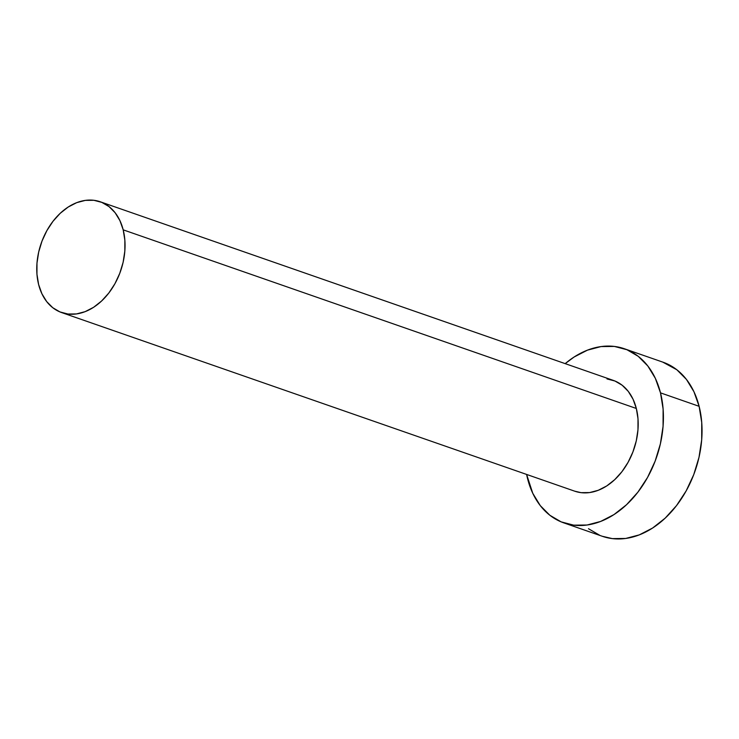 <?xml version="1.0" encoding="UTF-8"?>
<svg xmlns="http://www.w3.org/2000/svg" width="739" height="739" viewBox="0 0 739 739"><rect width="100%" height="100%" fill="white"/><g stroke="black" fill="none" stroke-linecap="round" stroke-linejoin="round"><path stroke-width="1.11" d="M606.987 378.931L614.977 381.028L622.155 385.222L628.261 391.365L633.046 399.217L636.334 408.473A58.658 42.058 -70.8 0 0 613.333 380.4L100.19 201.756A58.658 42.058 109.2 0 1 123.191 229.838L636.334 408.473L637.997 418.782L637.969 429.747L636.261 440.934L632.917 451.935L628.085 462.309L621.952 471.667L614.737 479.639L606.728 485.939L598.239 490.299L589.583 492.571L581.094 492.664L574.637 491.158M61.614 312.56L574.757 491.195A58.658 42.058 -70.8 0 0 622.663 470.725A58.658 42.058 -70.8 0 0 636.334 408.473L123.191 229.838A58.658 42.058 109.2 0 1 109.52 292.09A58.658 42.058 109.2 0 1 61.614 312.56A58.658 42.058 109.2 0 1 38.613 284.487A58.658 42.058 109.2 0 1 52.284 222.236A58.658 42.058 109.2 0 1 100.19 201.756M563.737 522.852L602.359 536.302A92.181 66.085 -70.8 0 0 677.635 504.127A92.181 66.085 -70.8 0 0 699.122 406.311A92.181 66.085 -70.8 0 0 662.975 362.184L624.353 348.743A92.181 66.085 109.2 0 1 660.5 392.862L699.122 406.311L660.5 392.862A92.181 66.085 109.2 0 1 639.013 490.687A92.181 66.085 109.2 0 1 563.737 522.852A92.181 66.085 109.2 0 1 527.591 478.733A92.181 66.085 109.2 0 1 526.611 474.438L532.754 493.273L540.274 505.615L549.862 515.268L561.15 521.873L573.704 525.161L587.034 525.023L600.631 521.448L613.98 514.584L626.561 504.7L637.896 492.156L647.54 477.459L655.133 461.154L660.38 443.871L663.068 426.283L663.114 409.055L660.5 392.862L655.336 378.313L647.817 365.981L638.228 356.327L626.94 349.723L614.386 346.434L601.056 346.573L587.459 350.147L574.111 357.011L565.187 363.634A92.181 66.085 109.2 0 1 624.353 348.743M602.174 536.237L612.326 538.611L625.656 538.463L639.253 534.897L652.602 528.034L665.183 518.141L676.518 505.605L686.161 490.899L693.755 474.595L699.002 457.321L701.699 439.733L701.736 422.505L699.122 406.311L693.958 391.762L686.439 379.421L676.85 369.768L662.763 362.11M588.484 528.718L599.772 535.313M38.613 284.487L41.901 293.743L46.686 301.586L52.792 307.738L59.97 311.932L67.96 314.029L76.44 313.936L85.096 311.664L93.594 307.304L101.594 301.004L108.809 293.032L114.951 283.674L119.773 273.291L123.117 262.299L124.826 251.103L124.854 240.147L123.191 229.838L119.903 220.582L115.118 212.73L109.021 206.587L101.834 202.384L93.853 200.297L85.364 200.38L76.708 202.652L68.219 207.022L60.21 213.312L52.996 221.294L46.862 230.651L42.031 241.025L38.687 252.027L36.978 263.213L36.95 274.178L38.613 284.487"/></g></svg>
